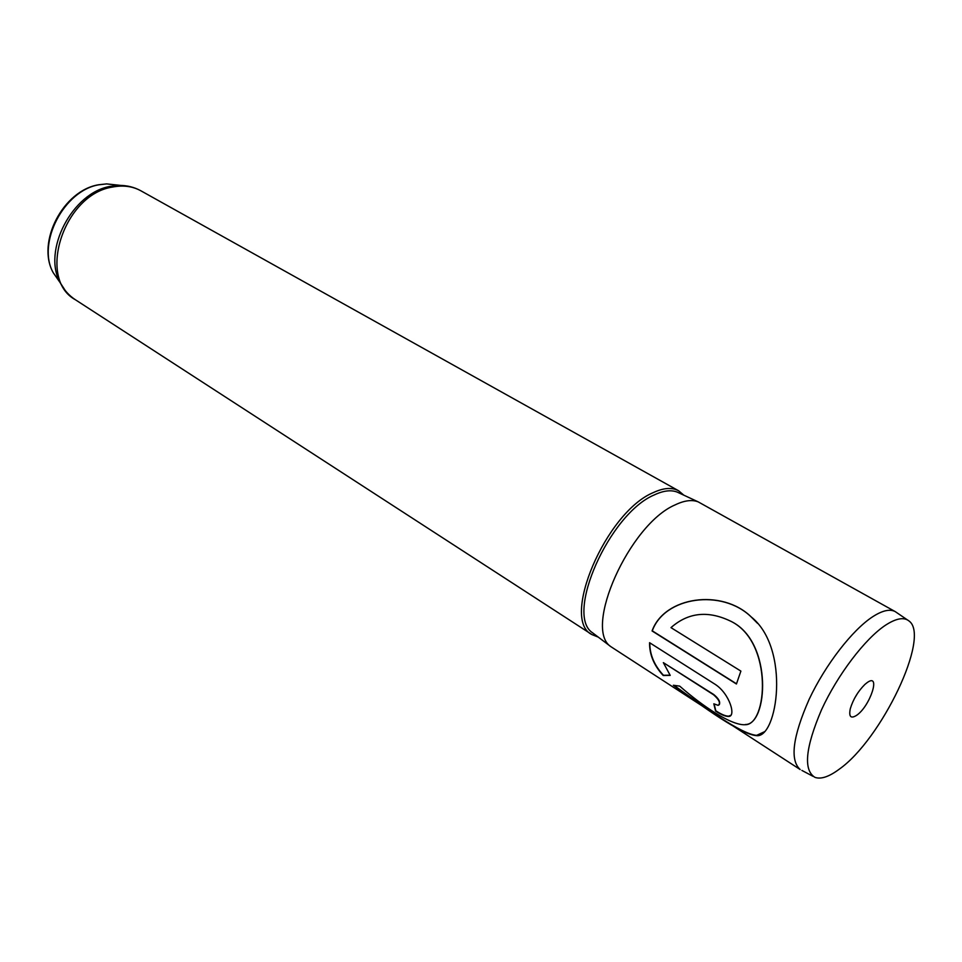<?xml version="1.0" encoding="UTF-8"?>
<svg xmlns="http://www.w3.org/2000/svg" width="962" height="962" viewBox="0 0 962 962"><rect width="100%" height="100%" fill="white"/><g stroke="black" fill="none" stroke-linecap="round" stroke-linejoin="round"><path stroke-width="1.44" d="M867.111 682.635L864.934 684.391C858.032 691.269 853.15 699.374 850.3 708.705C848.676 716.762 850.781 718.975 856.613 715.331C870.213 706.192 881.288 672.21 867.111 682.635M839.321 769.143C881.396 739.55 930.795 636.495 909.078 621.031C904.027 616.895 896.199 618.265 885.581 625.156C865.066 638.672 837.517 674.855 821.488 709.86C805.386 747.654 803.198 770.153 814.946 777.356C820.971 779.497 829.1 776.755 839.321 769.143M907.37 619.877L895.261 611.628C889.982 608.778 882.503 610.449 872.799 616.666C852.44 629.833 825.396 664.73 809.138 699.338C792.7 736.748 789.718 760.148 800.18 769.54L610.966 646.729C582.9 629.016 629.28 524.482 675.059 504.918C684.247 500.48 691.955 499.458 698.184 501.863L895.261 611.628M683.79 495.153L678.643 490.788C672.053 487.205 663.6 487.806 653.282 492.604C605.711 512.229 560.221 620.093 592.039 634.631L598.304 637.133M715.584 711.05L713.816 703.811L718.157 705.362C720.815 703.33 719.275 699.795 713.563 694.768L663.347 662.638L670.213 675.396L663.227 675.516C653.944 665.488 649.386 654.545 649.578 642.7L714.874 684.15C729.737 693.458 736.543 717.147 728.39 716.437C725.312 716.437 721.043 714.634 715.584 711.05L715.8 710.774C721.272 714.369 725.54 716.173 728.631 716.173L728.39 716.437M673.376 685.257L679.701 686.122C702.308 705.952 731.132 725.54 745.093 724.735C767.363 725.444 773.292 643.037 731.733 621.717C708.693 610.233 688.443 612.205 670.983 627.633L740.884 671.103L736.435 683.994L652.068 630.952C664.321 596.608 721.897 588.251 751.166 616.882C790.872 648.568 777.392 738.828 756.36 735.629C740.872 734.319 704.148 707.671 673.376 685.257M854.653 698.123L857.623 693.193M745.37 724.482C767.676 725.156 773.28 642.772 731.866 621.789L731.24 621.428M736.495 683.778L652.284 630.844C664.501 596.632 722.017 588.407 751.298 617.039L757.575 623.376M764.826 731.577L756.637 735.353C741.245 734.15 704.653 707.491 674.109 685.413M663.347 662.638L713.792 694.552C718.746 698.64 720.562 702.044 719.239 704.761M670.057 675.18L663.443 675.252C654.244 665.319 649.699 654.521 649.795 642.832M730.904 715.223L728.631 716.173M714.093 703.968L715.8 710.774M698.184 501.863L677.248 492.111C671.055 489.706 663.431 490.62 654.388 494.877C609.343 513.552 564.658 615.043 592.544 632.78L594.155 633.994M117.617 185.233L106.638 183.898L99.086 184.764C64.141 190.139 36.532 243.278 53.199 272.655L59.512 281.746M65.368 290.704L60.221 282.756C42.051 250.733 72.451 192.256 110.606 186.339L118.843 185.389C126.876 185.317 134.247 187.133 140.957 190.837C132.612 186.255 123.16 184.993 112.602 187.037C63.66 194.252 36.628 278.896 75.385 299.747L592.039 634.631M75.385 299.747C68.963 295.55 63.913 289.887 60.221 282.756L53.199 272.655C36.147 242.364 63.239 190.26 98.797 184.74L106.638 183.898L128.283 186.219M610.966 646.729L594.119 633.97M140.957 190.837L678.643 490.788M813.13 776.382L801.899 770.43"/></g></svg>
